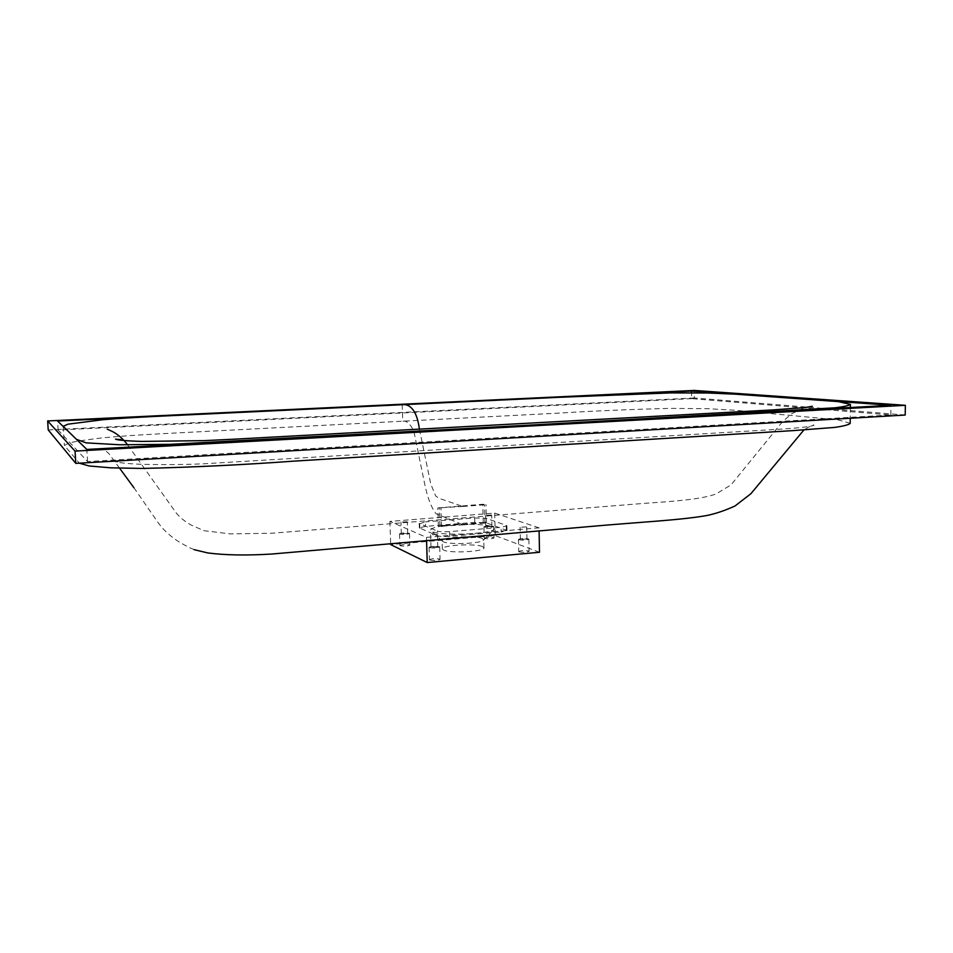 <?xml version="1.0" encoding="UTF-8"?>
<svg xmlns="http://www.w3.org/2000/svg" width="953" height="953" viewBox="0 0 953 953"><rect width="100%" height="100%" fill="white"/><g stroke="black" fill="none" stroke-linecap="round" stroke-linejoin="round"><path stroke-width="0.71" stroke-dasharray="4.76 3.57" d="M850.207 423.323L838.14 419.892L735.752 410.302L707.924 408.694L670.221 408.384C631.446 409.349 594.136 410.934 558.267 413.137L215.509 430.923C178.556 432.948 137.077 434.568 104.091 437.701C88.677 439.381 77.05 441.12 69.188 442.931L64.387 445.492L79.361 463.182M462.86 506.46L484.493 504.792L485.804 504.363L482.814 504.256L437.832 507.925L462.86 506.46M463.337 524.853L484.934 523.078L486.233 522.601L483.254 522.47L438.356 526.401L463.337 524.853M484.553 538.445L484.219 538.159C486.375 537.206 489.497 537.039 493.606 537.659L493.952 537.945C491.784 538.898 488.651 539.064 484.553 538.445M484.279 527.057L483.945 526.795C486.101 525.877 489.234 525.722 493.332 526.306L493.69 526.568C491.522 527.474 488.389 527.64 484.279 527.057M519.123 551.894L518.718 551.549C520.934 550.489 524.269 550.31 528.689 551.025L529.118 551.358C526.866 552.43 523.542 552.609 519.123 551.894M518.873 539.743L518.456 539.422C520.683 538.409 524.019 538.242 528.438 538.91L528.867 539.231C526.628 540.244 523.292 540.422 518.873 539.743M429.708 560.03L429.422 559.733C431.888 558.553 435.342 558.351 439.774 559.113L440.072 559.411C437.594 560.602 434.139 560.805 429.708 560.03M429.35 547.582L429.053 547.308C431.53 546.188 434.985 545.986 439.416 546.7L439.726 546.986C437.236 548.106 433.782 548.309 429.35 547.582M400.117 545.724L399.879 545.485C402.249 544.437 405.49 544.246 409.611 544.913L409.85 545.152C407.467 546.212 404.227 546.403 400.117 545.724M399.748 534.073L399.51 533.847C401.88 532.846 405.132 532.667 409.242 533.287L409.492 533.525C407.11 534.526 403.858 534.704 399.748 534.073M444.563 525.639C460.478 523.447 485.363 523.947 492.332 526.652L494.381 529.022C492.391 534.061 441.477 536.241 432.448 531.631L430.947 530.678C429.886 528.986 433.389 527.462 441.453 526.092M482.325 538.433C475.19 535.193 441.096 537.099 442.109 540.708L443.324 541.792C449.351 544.925 482.063 543.508 483.588 540.065L482.325 538.433M482.528 546.605C475.392 543.234 441.322 545.176 442.347 548.928L443.55 550.06C450.054 553.55 485.28 551.584 483.957 547.832L482.528 546.605M407.157 521.779L400.951 522.125L407.157 521.779M407.527 533.43L401.32 533.787L407.527 533.43M437.236 534.419L430.637 534.788L437.236 534.419M437.594 546.867C434.771 546.403 432.567 546.534 430.994 547.248L431.185 547.427C434.008 547.88 436.2 547.761 437.784 547.046L437.594 546.867M526.461 526.914L520.1 527.235L526.461 526.914M526.711 539.064L520.35 539.386L526.711 539.064M491.426 515.049L485.446 515.359L491.426 515.049M491.7 526.437L485.72 526.747L491.7 526.437M539.041 527.843L494.702 513.083L389.908 521.41L426.479 537.373L539.041 527.843L539.1 530.845M426.479 537.373L426.575 540.47M539.505 552.264L495.226 535.622L390.67 544.592M494.702 513.083L495.226 535.622M389.908 521.41L390.635 543.567M449.697 536.348L449.566 531.619L501.064 527.319L501.171 531.977L507.02 530.499L486.399 522.852L474.773 522.351L425.538 526.366L419.344 527.879L437.475 535.777C439.952 536.539 444.027 536.73 449.697 536.348L501.171 531.977M449.566 531.619C443.884 531.988 439.821 531.81 437.344 531.059L437.475 535.777M419.82 528.307L419.689 523.769L437.344 531.059M419.689 523.769L425.407 521.875L425.538 526.366M474.773 522.351L474.665 517.92L425.407 521.875M474.665 517.92L486.292 518.396L486.399 522.852M506.305 529.963L506.21 525.329L486.292 518.396M506.21 525.329L506.913 525.853L501.064 527.319M905.207 415.043L694.344 397.985L694.308 390.444M694.344 397.985L48.222 429.934M691.616 398.628L58.157 430.053L87.569 461.574L890.805 414.984L691.616 398.628L691.58 392.815M58.157 430.053L57.585 421.023M890.805 414.984L890.924 405.287M87.569 461.574L86.842 449.435M402.214 404.727L402.738 421.214C406.693 420.428 410.421 423.871 413.936 431.542L424.74 484.303C427.623 497.966 431.375 507.758 435.974 513.691L461.717 524.233M461.24 505.9L439.262 498.407L435.688 496.025L430.732 483.886L419.344 428.862M483.254 522.47L482.814 504.256M484.934 523.078L484.493 504.792M441.465 526.64L440.953 508.14M439.905 526.02L439.393 507.58M850.362 407.515L850.255 418.248M127.607 444.848L173.649 509.367C177.353 515.335 183.25 520.6 191.327 525.151L204.049 530.69L230.281 533.906L272.07 533.227L642.906 503.47C671.293 501.457 699.943 499.741 715.917 494.023L730.987 484.934L782.758 421.429L791.681 413.769L804.392 407.67M117.827 461.883L114.741 461.371C116.409 462.431 126.01 463.634 140.043 464.254C161.676 464.838 182.75 464.695 203.239 463.825L771.93 429.684C796.089 428.314 810.133 426.837 814.076 425.241C813.636 424.383 810.253 425.955 803.903 429.958M119.566 468.149L108.63 453.33L102.567 448.327M194.102 549.655C190.386 547.796 190.779 548.916 177.115 540.696C164.428 531.726 160.688 526.259 156.209 519.897L133.956 487.781M63.208 426.479L64.387 445.492M486.399 522.721L485.959 504.471M438.356 526.401L437.832 507.925M483.945 526.795L484.219 538.159M518.456 539.422L518.718 551.549M429.053 547.308L429.422 559.733M399.51 533.847L399.879 545.485M442.299 541.137L430.947 530.678M442.347 548.928L442.109 540.708M401.32 533.787L400.951 522.125M430.994 547.248L430.637 534.788M520.35 539.386L520.1 527.235M485.72 526.747L485.446 515.359M491.915 526.604L491.653 515.204M526.973 539.267L526.723 527.116M437.784 547.046L437.427 534.585M407.681 533.573L407.312 521.922M419.201 523.352L419.344 527.879M506.913 525.853L507.02 530.499M483.957 547.832L483.755 539.612M483.588 540.065L494.381 529.022M409.492 533.525L409.85 545.152M439.726 546.986L440.072 559.411M528.867 539.231L529.118 551.358M493.69 526.568L493.952 537.945"/><path stroke-width="1.43" d="M534.776 424.847L834.935 407.813C844.048 406.681 849.206 405.537 850.386 404.382L838.283 401.618L735.74 394.197L707.865 392.993L670.102 392.91L557.993 397.353L214.675 413.602C177.651 415.437 136.1 416.961 103.043 419.701L68.032 424.168L63.196 426.301L76.466 439.357L86.211 442.871L119.482 444.753L170.694 444.324L534.776 424.847M79.361 463.182L89.129 465.969L110.643 467.816L142.092 468.447C192.613 467.28 243.051 464.85 293.405 461.157L792.932 430.625L834.78 427.409C843.881 426.086 849.028 424.728 850.207 423.323L850.255 418.248M441.453 526.092L444.563 525.639M426.575 540.47L427.218 562.556L539.505 552.264L539.1 530.845M390.635 543.567L390.67 544.592L427.218 562.556M905.35 405.311L694.308 390.444L47.65 420.952L75.049 451.103L905.35 405.311L905.207 415.043L75.799 463.384L75.049 451.103M75.799 463.384L48.222 429.934L47.65 420.952M57.585 421.023L86.842 449.435L890.924 405.287L691.58 391.04L57.585 421.023M691.58 392.815L691.58 391.04M419.344 428.862C416.485 406.55 407.157 403.846 402.214 404.727M850.386 404.382L850.362 407.515M804.392 407.67L812.337 406.264L806.024 407.479L772.68 409.921L233.819 439.202L204.24 440.643L141.83 441.406C127.321 441.001 117.267 440.095 115.539 439.166L121.055 439.631M803.903 429.958L750.904 493.702L734.989 505.995C724.756 510.641 715.298 513.822 706.614 515.549C679.858 520.278 638.927 522.101 588.656 526.64L271.712 554.038C246.362 555.575 225.039 555.206 207.73 552.931L194.102 549.655M133.956 487.781L119.566 468.149M127.607 444.848C123.342 439.166 118.446 434.806 112.907 431.769L107.236 429.148"/></g></svg>
